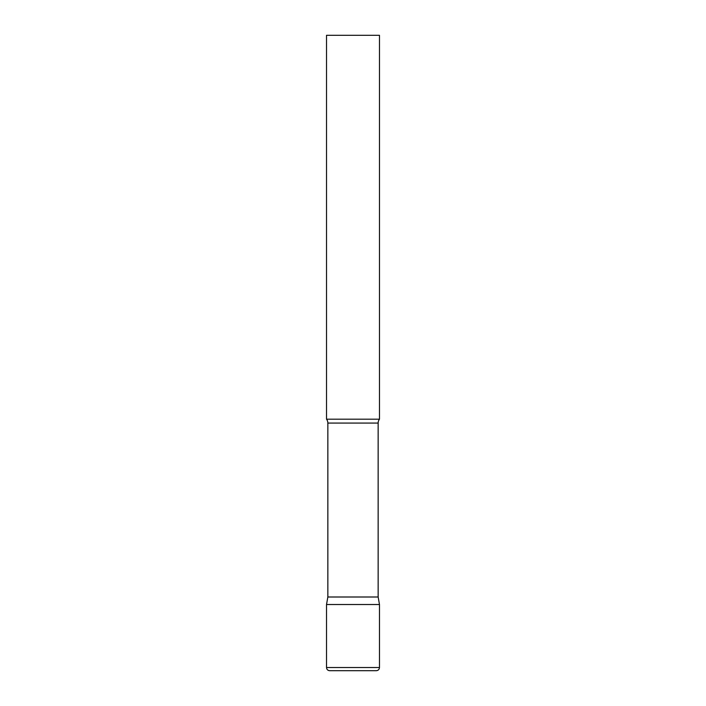 <?xml version="1.0" encoding="UTF-8"?>
<svg xmlns="http://www.w3.org/2000/svg" width="706" height="706" viewBox="0 0 706 706"><rect width="100%" height="100%" fill="white"/><g stroke="black" fill="none" stroke-linecap="round" stroke-linejoin="round"><path stroke-width="1.06" d="M326.525 667.523L326.525 604.512L327.849 597.002L378.151 597.002L379.475 604.512L326.525 604.512L379.475 604.512L379.475 667.523L326.525 667.523C326.71 669.456 327.769 670.515 329.702 670.7L376.298 670.7C378.231 670.515 379.29 669.456 379.475 667.523M378.151 597.002L378.151 423.07A6.354 6.354 0 0 1 379.475 419.188L379.475 35.3L326.525 35.3L326.525 419.188A6.354 6.354 0 0 1 327.849 423.07L378.151 423.07M327.849 597.002L327.849 423.07M326.525 419.188L379.475 419.188"/></g></svg>
